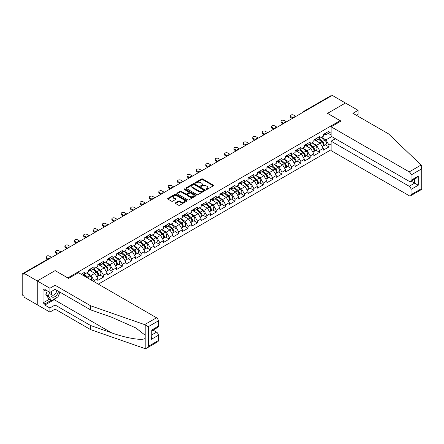 <?xml version="1.0" encoding="UTF-8"?>
<svg xmlns="http://www.w3.org/2000/svg" width="444" height="444" viewBox="0 0 444 444"><rect width="100%" height="100%" fill="white"/><g stroke="black" fill="none" stroke-linecap="round" stroke-linejoin="round"><path stroke-width="0.67" d="M206.21 189.433A0.583 0.339 0 0 0 207.037 189.433L213.32 185.808A0.838 0.483 0 0 0 213.564 185.464A0.838 0.483 0 0 0 213.32 185.126L202.68 178.982A0.838 0.483 0 0 0 201.498 178.982L195.216 182.606A0.583 0.339 0 0 0 196.048 183.083L196.859 182.617A2.675 1.543 0 0 1 200.644 182.617L201.526 183.128A2.675 1.543 0 0 1 202.309 184.221A2.675 1.543 0 0 1 201.526 185.315L200.716 185.781A0.583 0.339 0 0 0 201.543 186.258L202.353 185.792A2.675 1.543 0 0 1 206.138 185.792L207.026 186.302A2.675 1.543 0 0 1 207.809 187.396A2.675 1.543 0 0 1 207.026 188.484L206.21 188.955A0.583 0.339 0 0 0 206.21 189.433L206.21 188.955M175.552 202.803A0.838 0.483 0 0 0 175.302 203.141A0.838 0.483 0 0 0 175.552 203.485L178.532 205.206A0.838 0.483 0 0 0 179.715 205.206L186.691 201.182A0.838 0.483 0 0 0 186.935 200.838A0.838 0.483 0 0 0 186.691 200.499L176.052 194.355A0.838 0.483 0 0 0 174.869 194.355L167.893 198.385A0.838 0.483 0 0 0 167.649 198.723A0.838 0.483 0 0 0 167.893 199.062L171.501 201.149A0.838 0.483 0 0 0 172.683 201.149L175.669 199.423A0.838 0.483 0 0 0 175.913 199.084A0.838 0.483 0 0 0 175.669 198.74L173.882 197.708A2.237 1.293 0 0 1 173.227 196.797A2.237 1.293 0 0 1 174.603 195.604A2.237 1.293 0 0 1 177.045 195.882L184.049 199.928A2.237 1.293 0 0 1 184.704 200.838A2.237 1.293 0 0 1 183.322 202.031A2.237 1.293 0 0 1 180.886 201.754L179.715 201.077A0.838 0.483 0 0 0 178.532 201.077L175.552 202.803L175.552 203.485M55.2 270.585L37.257 280.947L24.065 273.332L332.262 95.399L345.449 103.014L327.506 113.37L340.148 120.674L67.843 277.883L55.2 270.657M196.92 194.594A0.838 0.483 0 0 0 198.102 194.594L205.073 190.565A0.838 0.483 0 0 0 205.317 190.226A0.838 0.483 0 0 0 205.073 189.882L194.433 183.744A0.838 0.483 0 0 0 193.251 183.744L186.28 187.768A0.838 0.483 0 0 0 186.03 188.112A0.838 0.483 0 0 0 186.28 188.45L196.92 194.594M184.471 189.56A0.583 0.339 0 0 1 185.065 189.644L185.065 188.944L195.882 195.194A0.838 0.483 0 0 1 196.126 195.532A0.838 0.483 0 0 1 195.882 195.876L188.911 199.9A0.838 0.483 0 0 1 187.729 199.9L177.089 193.756L177.089 193.073A0.838 0.483 0 0 0 176.84 193.418A0.838 0.483 0 0 0 177.089 193.756M177.089 193.073L180.07 191.353A0.838 0.483 0 0 1 181.252 191.353L185.57 193.845A0.838 0.483 0 0 0 186.752 193.845L188.733 192.702A0.838 0.483 0 0 0 188.978 192.357A0.838 0.483 0 0 0 188.733 192.019L184.238 189.422A0.583 0.339 0 0 1 185.065 188.944M98.313 284.143L331.119 149.739M340.148 120.674L340.148 121.578M82.751 275.158L84.737 274.009L84.737 272.2L81.185 274.253M84.737 274.009L88.412 271.889L88.412 270.08L94.128 266.777L94.128 268.587L97.802 266.467L97.802 264.657L103.524 261.355L103.524 263.164L107.198 261.039L107.198 259.235L112.92 255.933L112.92 257.736L116.589 255.616L116.589 253.813L122.311 250.505L122.311 252.314L125.985 250.194L125.985 248.385L131.707 245.082L131.707 246.892L135.381 244.772L135.381 242.962L141.098 239.66L141.098 241.469L144.772 239.349L144.772 237.54L150.494 234.238L150.494 236.047L154.168 233.921L154.168 232.118L159.89 228.815L159.89 230.619L163.559 228.499L163.559 226.69L169.281 223.388L169.281 225.197L172.955 223.077L172.955 221.267L178.677 217.965L178.677 219.774L182.351 217.654L182.351 215.845L188.067 212.543L188.067 214.352L191.741 212.232L191.741 210.423L197.463 207.12L197.463 208.924L201.138 206.804L201.138 205L206.86 201.693L206.86 203.502L210.528 201.382L210.528 199.572L216.25 196.27L216.25 198.079L219.924 195.959L219.924 194.15L225.646 190.848L225.646 192.657L229.32 190.537L229.32 188.728L235.037 185.426L235.037 187.235L238.711 185.109L238.711 183.305L244.433 180.003L244.433 181.807L248.107 179.687L248.107 177.878L253.829 174.575L253.829 176.385L257.498 174.264L257.498 172.455L263.22 169.153L263.22 170.962L266.894 168.842L266.894 167.033L272.616 163.731L272.616 165.54L276.29 163.42L276.29 161.61L282.007 158.308L282.007 160.112L285.681 157.992L285.681 156.188L291.403 152.886L291.403 154.69L295.077 152.57L295.077 150.76L300.799 147.458L300.799 149.267L304.473 147.147L304.473 145.338L310.19 142.036L310.19 143.845L313.864 141.725L313.864 139.916L319.586 136.613L319.586 138.423L323.26 136.302L323.26 134.493L328.976 131.191L328.976 132.995L331.119 131.763M331.119 143.862L328.976 145.094L325.968 139.882L321.512 137.307M325.408 144.838L328.976 146.903L328.976 145.094M328.976 146.903L323.26 150.205L323.26 148.396L319.586 150.522L316.572 145.305L312.115 142.729M316.011 150.266L319.586 152.325L319.586 150.522M319.586 152.325L313.864 155.628L313.864 153.824L310.19 155.944L307.181 150.727L302.725 148.157M306.621 155.689L310.19 157.753L310.19 155.944M310.19 157.753L304.473 161.055L304.473 159.246L300.799 161.366L297.785 156.149L293.329 153.58M297.225 161.111L300.799 163.176L300.799 161.366M300.799 163.176L295.077 166.478L295.077 164.668L291.403 166.789L288.395 161.577L283.938 159.002M287.829 166.533L291.403 168.598L291.403 166.789M291.403 168.598L285.681 171.9L285.681 170.091L282.007 172.211L278.999 167L274.542 164.424M278.438 171.961L282.007 174.02L282.007 172.211M282.007 174.02L276.29 177.323L276.29 175.519L272.616 177.639L269.602 172.422L265.146 169.847M269.042 177.384L272.616 179.443L272.616 177.639M272.616 179.443L266.894 182.75L266.894 180.941L263.22 183.061L260.212 177.844L255.755 175.275M259.646 182.806L263.22 184.871L263.22 183.061M263.22 184.871L257.498 188.173L257.498 186.363L253.829 188.484L250.816 183.267L246.359 180.697M250.255 188.228L253.829 190.293L253.829 188.484M253.829 190.293L248.107 193.595L248.107 191.786L244.433 193.906L241.425 188.694L236.968 186.119M240.859 193.651L244.433 195.715L244.433 193.906M244.433 195.715L238.711 199.017L238.711 197.208L235.037 199.334L232.029 194.117L227.572 191.542M231.468 199.079L235.037 201.138L235.037 199.334M235.037 201.138L229.32 204.44L229.32 202.636L225.646 204.756L222.633 199.539L218.176 196.97M222.072 204.501L225.646 206.565L225.646 204.756M225.646 206.565L219.924 209.868L219.924 208.058L216.25 210.179L213.242 204.962L208.785 202.392M212.676 209.923L216.25 211.988L216.25 210.179M216.25 211.988L210.528 215.29L210.528 213.481L206.86 215.601L203.846 210.389L199.389 207.814M203.285 215.346L206.86 217.41L206.86 215.601M206.86 217.41L201.138 220.712L201.138 218.903L197.463 221.023L194.455 215.812L189.999 213.237M193.889 220.768L197.463 222.833L197.463 221.023M197.463 222.833L191.741 226.135L191.741 224.331L188.067 226.451L185.059 221.234L180.603 218.659M184.499 226.196L188.067 228.255L188.067 226.451M188.067 228.255L182.351 231.557L182.351 229.753L178.677 231.873L175.663 226.656L171.206 224.087M175.103 231.618L178.677 233.683L178.677 231.873M178.677 233.683L172.955 236.985L172.955 235.176L169.281 237.296L166.272 232.079L161.816 229.509M165.706 237.041L169.281 239.105L169.281 237.296M169.281 239.105L163.559 242.407L163.559 240.598L159.89 242.718L156.876 237.507L152.42 234.932M156.316 242.463L159.89 244.527L159.89 242.718M159.89 244.527L154.168 247.83L154.168 246.02L150.494 248.141L147.48 242.929L143.029 240.354M146.92 247.891L150.494 249.95L150.494 248.141M150.494 249.95L144.772 253.252L144.772 251.448L141.098 253.568L138.09 248.351L133.633 245.782M137.529 253.313L141.098 255.372L141.098 253.568M141.098 255.372L135.381 258.68L135.381 256.871L131.707 258.991L128.693 253.774L124.237 251.204M128.133 258.735L131.707 260.8L131.707 258.991M131.707 260.8L125.985 264.102L125.985 262.293L122.311 264.413L119.303 259.196L114.846 256.626M118.737 264.158L122.311 266.222L122.311 264.413M122.311 266.222L116.589 269.525L116.589 267.715L112.92 269.835L109.907 264.624L105.45 262.049M109.346 269.58L112.92 271.645L112.92 269.835M112.92 271.645L107.198 274.947L107.198 273.138L103.524 275.263L100.511 270.046L96.059 267.471M99.95 275.008L103.524 277.067L103.524 275.263M103.524 277.067L97.802 280.369L97.802 278.566L94.128 280.686L91.12 275.469L86.663 272.899M94.128 281.729L94.128 280.686M89.954 269.652L91.12 270.324L94.128 268.587M91.12 275.469L94.794 273.349L89.172 270.102M97.802 278.566L94.794 273.349M99.351 264.23L100.511 264.902L103.524 263.164M100.511 270.046L104.185 267.926L98.568 264.68M107.198 273.138L104.185 267.926M108.741 258.808L109.907 259.479L112.92 257.736M109.907 264.624L113.581 262.504L107.959 259.257M116.589 267.715L113.581 262.504M118.137 253.38L119.303 254.051L122.311 252.314M119.303 259.196L122.977 257.076L117.355 253.835M125.985 262.293L122.977 257.076M127.533 247.957L128.693 248.629L131.707 246.892M128.693 253.774L132.368 251.654L126.745 248.412M135.381 256.871L132.368 251.654M136.924 242.535L138.09 243.207L141.098 241.469M138.09 248.351L141.764 246.231L136.142 242.985M144.772 251.448L141.764 246.231M146.32 237.113L147.48 237.784L150.494 236.047M147.48 242.929L151.154 240.809L145.538 237.562M154.168 246.02L151.154 240.809M155.711 231.685L156.876 232.362L159.89 230.619M156.876 237.507L160.55 235.387L154.928 232.14M163.559 240.598L160.55 235.387M165.107 226.262L166.272 226.934L169.281 225.197M166.272 232.079L169.947 229.959L164.324 226.718M172.955 235.176L169.947 229.959M174.503 220.84L175.663 221.512L178.677 219.774M175.663 226.656L179.337 224.536L173.715 221.29M182.351 229.753L179.337 224.536M183.894 215.418L185.059 216.089L188.067 214.352M185.059 221.234L188.733 219.114L183.111 215.867M191.741 224.331L188.733 219.114M193.29 209.995L194.455 210.667L197.463 208.924M194.455 215.812L198.124 213.692L192.507 210.445M201.138 218.903L198.124 213.692M202.68 204.567L203.846 205.239L206.86 203.502M203.846 210.389L207.52 208.264L201.898 205.023M210.528 213.481L207.52 208.264M212.077 199.145L213.242 199.817L216.25 198.079M213.242 204.962L216.916 202.841L211.294 199.6M219.924 208.058L216.916 202.841M221.473 193.723L222.633 194.394L225.646 192.657M222.633 199.539L226.307 197.419L220.69 194.172M229.32 202.636L226.307 197.419M230.863 188.3L232.029 188.972L235.037 187.235M232.029 194.117L235.703 191.997L230.081 188.75M238.711 197.208L235.703 191.997M240.26 182.873L241.425 183.55L244.433 181.807M241.425 188.694L245.094 186.574L239.477 183.328M248.107 191.786L245.094 186.574M249.65 177.45L250.816 178.122L253.829 176.385M250.816 183.267L254.49 181.146L248.868 177.905M257.498 186.363L254.49 181.146M259.046 172.028L260.212 172.699L263.22 170.962M260.212 177.844L263.886 175.724L258.264 172.477M266.894 180.941L263.886 175.724M268.442 166.605L269.602 167.277L272.616 165.54M269.602 172.422L273.276 170.302L267.66 167.055M276.29 175.519L273.276 170.302M277.833 161.183L278.999 161.855L282.007 160.112M278.999 167L282.673 164.879L277.05 161.633M285.681 170.091L282.673 164.879M287.229 155.755L288.395 156.427L291.403 154.69M288.395 161.577L292.063 159.452L286.447 156.21M295.077 164.668L292.063 159.452M296.62 150.333L297.785 151.004L300.799 149.267M297.785 156.149L301.459 154.029L295.837 150.788M304.473 159.246L301.459 154.029M306.016 144.911L307.181 145.582L310.19 143.845M307.181 150.727L310.856 148.607L305.233 145.36M313.864 153.824L310.856 148.607M315.412 139.488L316.572 140.16L319.586 138.423M316.572 145.305L320.246 143.184L314.63 139.938M323.26 148.396L320.246 143.184M331.357 95.921L304.079 111.666M303.696 111.888A1.276 0.738 120 0 1 304.018 111.633A1.276 0.738 60 0 0 303.38 111.572L330.658 95.821A1.276 0.738 60 0 1 331.296 95.882M324.803 134.066L325.968 134.737L328.976 132.995M325.968 139.882L331.69 136.58M328.288 133.394L331.119 135.032M56.832 297.524A9.579 5.533 -60 0 1 54.174 299.683L44.844 305.072L49.9 307.992L49.9 312.099L37.257 304.795L37.257 280.947L55.139 270.618L68.57 278.371L78.444 272.672L156.543 317.765A2.553 1.476 60 0 1 158.353 320.89L148.324 326.679L144.661 324.625L90.609 305.766L55.078 285.253L49.9 288.245L37.257 280.947L37.257 304.795L24.065 297.18L24.065 296.137L23.105 295.582A1.276 0.738 -120 0 1 22.2 294.017L22.2 274.342A1.276 0.738 -120 0 1 22.466 273.754A1.276 0.738 -120 0 1 23.105 273.82L24.065 274.375L24.065 273.332M206.443 189.516L207.026 189.183A2.675 1.543 0 0 0 207.809 188.09L207.809 187.396M202.309 184.221L202.309 184.915A2.675 1.543 0 0 1 201.526 186.008L200.949 186.341M213.32 185.126L213.32 185.808L202.68 179.676A0.838 0.483 0 0 0 201.498 179.676L195.454 183.167M205.061 190.576L194.433 184.438A0.838 0.483 0 0 0 193.251 184.438L186.291 188.456L186.28 187.768M203.596 190.465A0.583 0.339 0 0 0 203.596 189.988L194.256 184.593A0.583 0.339 0 0 0 193.429 184.593L192.574 185.093A2.675 1.543 0 0 0 191.791 186.18A2.675 1.543 0 0 0 192.574 187.274L198.956 190.959A2.675 1.543 0 0 0 202.742 190.959L203.596 190.465L203.596 191.159A0.583 0.339 0 0 0 203.768 190.92L203.768 190.226M191.791 186.18L191.791 186.88A2.675 1.543 0 0 0 192.574 187.967L192.574 187.274M203.596 191.159L202.742 191.653A2.675 1.543 0 0 1 198.956 191.653L192.574 187.967M177.101 193.767L180.07 192.047L180.07 191.353M188.978 192.357L188.978 193.057A0.838 0.483 0 0 1 188.733 193.395L186.752 194.539A0.838 0.483 0 0 1 185.57 194.539L181.252 192.047A0.838 0.483 0 0 0 180.07 192.047M185.065 189.644L195.871 195.882M190.049 196.431A2.237 1.293 0 0 0 192.485 196.709A2.237 1.293 0 0 0 193.862 195.515A2.237 1.293 0 0 0 193.207 194.605L190.742 193.179A0.838 0.483 0 0 0 189.56 193.179L187.579 194.322A0.838 0.483 0 0 0 187.335 194.661A0.838 0.483 0 0 0 187.579 195.005L190.049 196.431L190.049 197.125A2.237 1.293 0 0 0 192.485 197.402A2.237 1.293 0 0 0 193.862 196.209L193.862 195.515M187.335 194.661L187.335 195.36A0.838 0.483 0 0 0 187.579 195.699L187.579 195.005M190.049 197.125L187.579 195.699M184.704 200.838L184.704 201.537A2.237 1.293 0 0 1 183.322 202.725A2.237 1.293 0 0 1 180.886 202.447L179.715 201.776A0.838 0.483 0 0 0 178.532 201.776L175.563 203.491M173.227 196.797L173.227 197.491A2.237 1.293 0 0 0 173.882 198.401L173.882 197.708M175.658 199.428L173.882 198.401M186.68 201.188L176.052 195.049A0.838 0.483 0 0 0 174.869 195.049L167.904 199.073M322.544 142.491L322.122 142.247M323.082 146.076A2.808 1.621 -120 0 0 323.487 145.948A2.808 1.621 -120 0 0 323.992 143.984A2.808 1.621 -120 0 0 322.533 141.536L319.142 138.678M323.487 145.948L325.807 144.611A2.808 1.621 -120 0 0 326.312 142.646A2.808 1.621 -120 0 0 324.847 140.199L321.462 137.34M318.487 139.055L322.355 142.313A1.704 0.982 60 0 1 323.276 144.411M322.255 146.659L322.766 146.365A2.808 1.621 -120 0 0 323.271 144.4A2.808 1.621 -120 0 0 321.806 141.952L318.42 139.094M317.443 141.564L315.157 139.632M295.887 116.395L293.601 115.074A1.915 1.104 0 0 0 291.514 114.835A1.915 1.104 0 0 0 290.332 115.856A1.915 1.104 0 0 0 290.892 116.639L290.892 117.543A1.915 1.104 180 0 1 290.332 116.761L290.332 115.856M292.396 118.415L290.892 117.543M324.015 134.055A2.808 1.621 60 0 1 323.487 134.821A2.808 1.621 60 0 1 323.26 134.915M326.329 132.717A2.808 1.621 60 0 1 325.807 133.483L323.487 134.821M293.179 117.96L290.892 116.639M51.626 291.353A5.533 3.197 120 0 0 52.819 297.252A5.533 3.197 120 0 0 58.525 291.347M51.92 291.181A3.791 2.187 120 0 0 52.17 295.082A3.791 2.187 120 0 0 52.725 295.249A3.791 2.187 120 0 0 56.743 290.321M59.857 292.119L58.031 296.836L51.526 300.588L49.118 299.195L45.865 294.572L47.308 290.853M51.526 300.588L48.274 295.965L49.717 292.246M45.865 294.572L48.274 295.965M421.106 165.018L421.8 166.705L421.051 169.225L411.027 175.014A2.553 1.476 -120 0 0 409.218 171.883L421.106 165.018L388.445 133.816L352.913 113.303L358.092 110.312L345.449 103.014L327.561 113.337L340.992 121.09L331.119 126.79L409.218 171.883M358.092 110.312L358.092 114.413L356.471 115.351M335.392 138.717L331.119 141.186L331.119 150.644L409.218 195.732A2.553 1.476 -120 0 0 410.495 195.859A2.553 1.476 -120 0 0 411.027 194.688L411.027 189.405A2.553 1.476 -120 0 0 409.218 186.275L414.641 183.15L418.254 185.231L411.027 189.405M331.119 141.186L409.218 186.275M331.119 126.79L331.119 136.247L409.218 181.341A2.553 1.476 -120 0 0 410.495 181.468A2.553 1.476 -120 0 0 411.027 180.297L411.027 175.014M411.111 181.113L414.641 183.15L414.641 179.076M411.027 180.297L418.254 176.124L416.444 178.033L410.495 181.468M411.027 194.688L421.051 188.9L421.434 189.122M49.9 307.992L55.078 305.006L90.609 325.513L90.609 329.62L144.661 348.473L146.52 348.268L148.324 346.359L158.353 340.57A2.553 1.476 60 0 1 157.825 341.741L146.52 348.268M90.609 325.513L111.605 332.845C126.523 338.261 143.234 340.953 145.199 338.25L145.199 335.226L135.82 327.933L111.605 317.199L90.609 309.873L55.078 289.36L49.9 292.346L44.844 289.427L44.844 290.543L43.035 289.499L43.035 302.919L44.844 303.962L51.104 300.344M55.078 305.006L55.078 309.107L49.9 312.099M90.609 329.62L55.078 309.107M158.353 320.89L158.353 326.174A2.553 1.476 60 0 1 157.825 327.345L151.876 330.78L151.876 336.941L151.127 339.455L151.127 330.347C152.103 330.913 152.103 330.913 151.127 330.347L158.353 326.174M49.9 288.245L49.9 292.346M44.844 305.072L44.844 303.962M55.078 285.253L55.078 289.36M90.609 305.766L90.609 309.873M151.876 334.854L156.543 332.156A2.553 1.476 60 0 1 158.353 335.287L158.353 340.57M156.543 332.156L153.019 330.12M60.095 292.252A9.579 5.533 -60 0 1 58.73 295.021M45.804 289.982L44.844 290.543M43.035 302.919L49.301 299.3M313.148 147.913L312.726 147.674M313.686 151.498A2.808 1.621 -120 0 0 314.097 151.371A2.808 1.621 -120 0 0 314.602 149.406A2.808 1.621 -120 0 0 313.137 146.958L309.746 144.1M314.097 151.371L316.411 150.033A2.808 1.621 -120 0 0 316.916 148.068A2.808 1.621 -120 0 0 315.456 145.621L312.065 142.763M309.096 144.478L312.959 147.741A1.704 0.982 60 0 1 313.88 149.839M312.859 152.087L313.375 151.787A2.808 1.621 -120 0 0 313.88 149.822A2.808 1.621 -120 0 0 312.415 147.375L309.024 144.516M308.047 146.986L305.761 145.06M303.752 153.341L303.33 153.097M304.29 156.921A2.808 1.621 -120 0 0 304.701 156.793A2.808 1.621 -120 0 0 305.206 154.828A2.808 1.621 -120 0 0 303.74 152.381L300.355 149.523M304.701 156.793L307.02 155.456A2.808 1.621 -120 0 0 307.526 153.491A2.808 1.621 -120 0 0 306.06 151.043L302.669 148.185M299.7 149.9L303.568 153.163A1.704 0.982 60 0 1 304.484 155.261M303.468 157.509L303.979 157.209A2.808 1.621 -120 0 0 304.484 155.25A2.808 1.621 -120 0 0 303.019 152.803L299.633 149.939M298.651 152.409L296.364 150.483M294.361 158.763L293.939 158.519M294.899 162.343A2.808 1.621 -120 0 0 295.31 162.221A2.808 1.621 -120 0 0 295.809 160.256A2.808 1.621 -120 0 0 294.35 157.809L290.959 154.945M295.31 162.221L297.624 160.878A2.808 1.621 -120 0 0 298.129 158.919A2.808 1.621 -120 0 0 296.67 156.466L293.279 153.607M290.309 155.322L294.172 158.586A1.704 0.982 60 0 1 295.094 160.684M294.072 162.931L294.583 162.637A2.808 1.621 -120 0 0 295.088 160.673A2.808 1.621 -120 0 0 293.628 158.225L290.237 155.367M289.26 157.836L286.974 155.905M284.965 164.186L284.543 163.941M285.503 167.771A2.808 1.621 -120 0 0 285.914 167.643A2.808 1.621 -120 0 0 286.419 165.679A2.808 1.621 -120 0 0 284.954 163.231L281.568 160.373M285.914 167.643L288.234 166.306A2.808 1.621 -120 0 0 288.739 164.341A2.808 1.621 -120 0 0 287.274 161.894L283.883 159.03M280.913 160.75L284.776 164.008A1.704 0.982 60 0 1 285.697 166.106M284.676 168.354L285.192 168.06A2.808 1.621 -120 0 0 285.697 166.095A2.808 1.621 -120 0 0 284.232 163.647L280.841 160.789M279.864 163.259L277.578 161.327M275.574 169.608L275.152 169.364M276.113 173.193A2.808 1.621 -120 0 0 276.518 173.066A2.808 1.621 -120 0 0 277.023 171.101A2.808 1.621 -120 0 0 275.563 168.653L272.172 165.795M276.518 173.066L278.838 171.728A2.808 1.621 -120 0 0 279.343 169.763A2.808 1.621 -120 0 0 277.877 167.316L274.492 164.458M271.517 166.173L275.385 169.43A1.704 0.982 60 0 1 276.307 171.534M275.286 173.776L275.796 173.482A2.808 1.621 -120 0 0 276.301 171.517A2.808 1.621 -120 0 0 274.836 169.07L271.451 166.211M270.474 168.681L268.187 166.75M286.497 121.817L284.204 120.496A1.915 1.104 0 0 0 282.118 120.257A1.915 1.104 0 0 0 280.935 121.279A1.915 1.104 0 0 0 281.496 122.061L281.496 122.966A1.915 1.104 180 0 1 280.935 122.183L280.935 121.279M283 123.837L281.496 122.966M314.618 139.483A2.808 1.621 60 0 1 314.097 140.249A2.808 1.621 60 0 1 313.864 140.343M316.938 138.14A2.808 1.621 60 0 1 316.411 138.905L314.097 140.249M283.788 123.382L281.496 122.061M277.1 127.245L274.814 125.924A1.915 1.104 0 0 0 272.727 125.68A1.915 1.104 0 0 0 271.539 126.707A1.915 1.104 0 0 0 272.105 127.489L272.105 128.388A1.915 1.104 180 0 1 271.539 127.606L271.539 126.707M273.609 129.26L272.105 128.388M305.222 144.905A2.808 1.621 60 0 1 304.701 145.671A2.808 1.621 60 0 1 304.473 145.765M307.542 143.567A2.808 1.621 60 0 1 307.02 144.333L304.701 145.671M274.392 128.81L272.105 127.489M267.71 132.667L265.418 131.346A1.915 1.104 0 0 0 263.331 131.108A1.915 1.104 0 0 0 262.149 132.129A1.915 1.104 0 0 0 262.709 132.911L262.709 133.816A1.915 1.104 180 0 1 262.149 133.034L262.149 132.129M264.213 134.682L262.709 133.816M295.832 150.327A2.808 1.621 60 0 1 295.31 151.093A2.808 1.621 60 0 1 295.077 151.188M298.146 148.99A2.808 1.621 60 0 1 297.624 149.756L295.31 151.093M264.996 134.232L262.709 132.911M258.314 138.09L256.027 136.769A1.915 1.104 0 0 0 253.935 136.53A1.915 1.104 0 0 0 252.753 137.551A1.915 1.104 0 0 0 253.313 138.334L253.313 139.238A1.915 1.104 180 0 1 252.753 138.456L252.753 137.551M254.823 140.104L253.313 139.238M286.436 155.75A2.808 1.621 60 0 1 285.914 156.516A2.808 1.621 60 0 1 285.681 156.61M288.755 154.412A2.808 1.621 60 0 1 288.234 155.178L285.914 156.516M255.605 139.655L253.313 138.334M248.918 143.512L246.631 142.191A1.915 1.104 0 0 0 244.544 141.952A1.915 1.104 0 0 0 243.362 142.974A1.915 1.104 0 0 0 243.923 143.756L243.923 144.661A1.915 1.104 180 0 1 243.362 143.878L243.362 142.974M245.427 145.532L243.923 144.661M277.045 161.172A2.808 1.621 60 0 1 276.518 161.938A2.808 1.621 60 0 1 276.29 162.038M279.359 159.834A2.808 1.621 60 0 1 278.838 160.6L276.518 161.938M246.209 145.077L243.923 143.756M266.178 175.03L265.756 174.792M266.716 178.616A2.808 1.621 -120 0 0 267.127 178.488A2.808 1.621 -120 0 0 267.632 176.523A2.808 1.621 -120 0 0 266.167 174.076L262.776 171.218M267.127 178.488L269.441 177.15A2.808 1.621 -120 0 0 269.946 175.186A2.808 1.621 -120 0 0 268.487 172.738L265.096 169.88M262.127 171.595L265.989 174.858A1.704 0.982 60 0 1 266.911 176.956M265.889 179.204L266.4 178.904A2.808 1.621 -120 0 0 266.905 176.945A2.808 1.621 -120 0 0 265.445 174.492L262.054 171.634M261.078 174.103L258.791 172.178M239.527 148.94L237.235 147.619A1.915 1.104 0 0 0 235.148 147.375A1.915 1.104 0 0 0 233.966 148.396A1.915 1.104 0 0 0 234.526 149.178L234.526 150.083A1.915 1.104 180 0 1 233.966 149.301L233.966 148.396M236.03 150.954L234.526 150.083M267.649 166.6A2.808 1.621 60 0 1 267.127 167.366A2.808 1.621 60 0 1 266.894 167.46M269.969 165.257A2.808 1.621 60 0 1 269.441 166.023L267.127 167.366M236.813 150.499L234.526 149.178M256.782 180.458L256.36 180.214M257.32 184.038A2.808 1.621 -120 0 0 257.731 183.91A2.808 1.621 -120 0 0 258.236 181.951A2.808 1.621 -120 0 0 256.771 179.498L253.385 176.64M257.731 183.91L260.051 182.573A2.808 1.621 -120 0 0 260.556 180.608A2.808 1.621 -120 0 0 259.091 178.161L255.7 175.302M252.73 177.017L256.599 180.281A1.704 0.982 60 0 1 257.514 182.379M256.499 184.626L257.009 184.332A2.808 1.621 -120 0 0 257.514 182.367A2.808 1.621 -120 0 0 256.049 179.92L252.664 177.056M251.681 179.526L249.395 177.6M230.131 154.362L227.844 153.041A1.915 1.104 0 0 0 225.757 152.803A1.915 1.104 0 0 0 224.57 153.824A1.915 1.104 0 0 0 225.136 154.606L225.136 155.505A1.915 1.104 180 0 1 224.57 154.728L224.57 153.824M226.64 156.377L225.136 155.505M258.253 172.022A2.808 1.621 60 0 1 257.731 172.788A2.808 1.621 60 0 1 257.498 172.883M260.573 170.685A2.808 1.621 60 0 1 260.051 171.451L257.731 172.788M227.422 155.927L225.136 154.606M247.391 185.881L246.969 185.636M247.93 189.46A2.808 1.621 -120 0 0 248.335 189.338A2.808 1.621 -120 0 0 248.84 187.374A2.808 1.621 -120 0 0 247.38 184.926L243.989 182.062M248.335 189.338L250.655 187.995A2.808 1.621 -120 0 0 251.16 186.036A2.808 1.621 -120 0 0 249.7 183.588L246.309 180.725M243.34 182.44L247.203 185.703A1.704 0.982 60 0 1 248.124 187.801M247.103 190.049L247.613 189.755A2.808 1.621 -120 0 0 248.118 187.79A2.808 1.621 -120 0 0 246.659 185.342L243.268 182.484M242.291 184.954L240.004 183.022M220.74 159.785L218.448 158.464A1.915 1.104 0 0 0 216.361 158.225A1.915 1.104 0 0 0 215.179 159.246A1.915 1.104 0 0 0 215.74 160.029L215.74 160.933A1.915 1.104 180 0 1 215.179 160.151L215.179 159.246M217.244 161.799L215.74 160.933M248.862 177.445A2.808 1.621 60 0 1 248.335 178.211A2.808 1.621 60 0 1 248.107 178.305M251.176 176.107A2.808 1.621 60 0 1 250.655 176.873L248.335 178.211M218.026 161.35L215.74 160.029M237.995 191.303L237.573 191.059M238.533 194.888A2.808 1.621 -120 0 0 238.944 194.761A2.808 1.621 -120 0 0 239.449 192.796A2.808 1.621 -120 0 0 237.984 190.348L234.599 187.49M238.944 194.761L241.264 193.423A2.808 1.621 -120 0 0 241.769 191.458A2.808 1.621 -120 0 0 240.304 189.011L236.913 186.153M233.944 187.868L237.806 191.125A1.704 0.982 60 0 1 238.728 193.223M237.707 195.471L238.223 195.177A2.808 1.621 -120 0 0 238.728 193.212A2.808 1.621 -120 0 0 237.263 190.765L233.871 187.906M232.895 190.376L230.608 188.445M211.344 165.207L209.057 163.886A1.915 1.104 0 0 0 206.965 163.647A1.915 1.104 0 0 0 205.783 164.668A1.915 1.104 0 0 0 206.343 165.451L206.343 166.356A1.915 1.104 180 0 1 205.783 165.573L205.783 164.668M207.853 167.227L206.343 166.356M239.466 182.867A2.808 1.621 60 0 1 238.944 183.633A2.808 1.621 60 0 1 238.711 183.727M241.786 181.529A2.808 1.621 60 0 1 241.264 182.295L238.944 183.633M208.636 166.772L206.343 165.451M228.605 196.725L228.183 196.487M229.143 200.311A2.808 1.621 -120 0 0 229.548 200.183A2.808 1.621 -120 0 0 230.053 198.218A2.808 1.621 -120 0 0 228.593 195.771L225.202 192.912M229.548 200.183L231.868 198.845A2.808 1.621 -120 0 0 232.373 196.881A2.808 1.621 -120 0 0 230.908 194.433L227.522 191.575M224.547 193.29L228.416 196.553A1.704 0.982 60 0 1 229.337 198.651M228.316 200.893L228.827 200.599A2.808 1.621 -120 0 0 229.332 198.635A2.808 1.621 -120 0 0 227.866 196.187L224.481 193.329M223.504 195.798L221.217 193.867M201.948 170.629L199.661 169.308A1.915 1.104 0 0 0 197.574 169.07A1.915 1.104 0 0 0 196.392 170.091A1.915 1.104 0 0 0 196.953 170.873L196.953 171.778A1.915 1.104 180 0 1 196.392 170.996L196.392 170.091M198.457 172.649L196.953 171.778M230.075 188.289A2.808 1.621 60 0 1 229.548 189.055A2.808 1.621 60 0 1 229.32 189.155M232.39 186.952A2.808 1.621 60 0 1 231.868 187.718L229.548 189.055M199.239 172.194L196.953 170.873M219.208 202.153L218.787 201.909M219.747 205.733A2.808 1.621 -120 0 0 220.157 205.605A2.808 1.621 -120 0 0 220.662 203.641A2.808 1.621 -120 0 0 219.197 201.193L215.806 198.335M220.157 205.605L222.472 204.268A2.808 1.621 -120 0 0 222.977 202.303A2.808 1.621 -120 0 0 221.517 199.856L218.126 196.997M215.157 198.712L219.02 201.976A1.704 0.982 60 0 1 219.941 204.074M218.92 206.321L219.43 206.022A2.808 1.621 -120 0 0 219.935 204.062A2.808 1.621 -120 0 0 218.476 201.615L215.085 198.751M214.108 201.221L211.821 199.295M192.557 176.057L190.265 174.736A1.915 1.104 0 0 0 188.178 174.492A1.915 1.104 0 0 0 186.996 175.519A1.915 1.104 0 0 0 187.557 176.296L187.557 177.2A1.915 1.104 180 0 1 186.996 176.418L186.996 175.519M189.061 178.072L187.557 177.2M220.679 193.717A2.808 1.621 60 0 1 220.157 194.483A2.808 1.621 60 0 1 219.924 194.577M222.999 192.38A2.808 1.621 60 0 1 222.472 193.146L220.157 194.483M189.843 177.622L187.557 176.296M209.812 207.576L209.39 207.331M210.351 211.155A2.808 1.621 -120 0 0 210.761 211.028A2.808 1.621 -120 0 0 211.266 209.069A2.808 1.621 -120 0 0 209.801 206.621L206.416 203.757M210.761 211.028L213.081 209.69A2.808 1.621 -120 0 0 213.586 207.725A2.808 1.621 -120 0 0 212.121 205.278L208.73 202.42M205.761 204.135L209.629 207.398A1.704 0.982 60 0 1 210.545 209.496M209.529 211.744L210.04 211.449A2.808 1.621 -120 0 0 210.545 209.485A2.808 1.621 -120 0 0 209.08 207.037L205.694 204.179M204.712 206.649L202.425 204.717M183.161 181.479L180.875 180.159A1.915 1.104 0 0 0 178.788 179.92A1.915 1.104 0 0 0 177.6 180.941A1.915 1.104 0 0 0 178.166 181.724L178.166 182.628A1.915 1.104 180 0 1 177.6 181.846L177.6 180.941M179.67 183.494L178.166 182.628M211.283 199.14A2.808 1.621 60 0 1 210.761 199.905A2.808 1.621 60 0 1 210.528 200M213.603 197.802A2.808 1.621 60 0 1 213.081 198.568L210.761 199.905M180.453 183.045L178.166 181.724M200.422 212.998L200 212.754M200.96 216.583A2.808 1.621 -120 0 0 201.365 216.456A2.808 1.621 -120 0 0 201.87 214.491A2.808 1.621 -120 0 0 200.411 212.043L197.019 209.185M201.365 216.456L203.685 215.118A2.808 1.621 -120 0 0 204.19 213.153A2.808 1.621 -120 0 0 202.725 210.706L199.339 207.842M196.365 209.557L200.233 212.82A1.704 0.982 60 0 1 201.154 214.918M200.133 217.166L200.644 216.872A2.808 1.621 -120 0 0 201.149 214.907A2.808 1.621 -120 0 0 199.689 212.46L196.298 209.601M195.321 212.071L193.035 210.14M173.771 186.902L171.478 185.581A1.915 1.104 0 0 0 169.392 185.342A1.915 1.104 0 0 0 168.209 186.363A1.915 1.104 0 0 0 168.77 187.146L168.77 188.051A1.915 1.104 180 0 1 168.209 187.268L168.209 186.363M170.274 188.916L168.77 188.051M201.892 204.562A2.808 1.621 60 0 1 201.365 205.328A2.808 1.621 60 0 1 201.138 205.422M204.207 203.224A2.808 1.621 60 0 1 203.685 203.99L201.365 205.328M171.057 188.467L168.77 187.146M191.025 218.42L190.604 218.176M191.564 222.006A2.808 1.621 -120 0 0 191.975 221.878A2.808 1.621 -120 0 0 192.48 219.913A2.808 1.621 -120 0 0 191.014 217.466L187.623 214.607M191.975 221.878L194.294 220.54A2.808 1.621 -120 0 0 194.799 218.576A2.808 1.621 -120 0 0 193.334 216.128L189.943 213.27M186.974 214.985L190.837 218.243A1.704 0.982 60 0 1 191.758 220.341M190.737 222.588L191.253 222.294A2.808 1.621 -120 0 0 191.758 220.329A2.808 1.621 -120 0 0 190.293 217.882L186.902 215.024M185.925 217.493L183.638 215.562M164.374 192.324L162.088 191.003A1.915 1.104 0 0 0 159.995 190.765A1.915 1.104 0 0 0 158.813 191.786A1.915 1.104 0 0 0 159.374 192.568L159.374 193.473A1.915 1.104 180 0 1 158.813 192.69L158.813 191.786M160.883 194.344L159.374 193.473M192.496 209.984A2.808 1.621 60 0 1 191.975 210.75A2.808 1.621 60 0 1 191.741 210.85M194.816 208.647A2.808 1.621 60 0 1 194.294 209.413L191.975 210.75M161.666 193.889L159.374 192.568M181.635 223.843L181.213 223.604M182.173 227.428A2.808 1.621 -120 0 0 182.578 227.3A2.808 1.621 -120 0 0 183.083 225.336A2.808 1.621 -120 0 0 181.624 222.888L178.233 220.03M182.578 227.3L184.898 225.963A2.808 1.621 -120 0 0 185.403 223.998A2.808 1.621 -120 0 0 183.938 221.55L180.553 218.692M177.578 220.407L181.446 223.671A1.704 0.982 60 0 1 182.367 225.768M181.346 228.016L181.857 227.717A2.808 1.621 -120 0 0 182.362 225.752A2.808 1.621 -120 0 0 180.897 223.304L177.511 220.446M176.534 222.916L174.248 220.99M154.978 197.747L152.692 196.426A1.915 1.104 0 0 0 150.605 196.187A1.915 1.104 0 0 0 149.423 197.208A1.915 1.104 0 0 0 149.983 197.991L149.983 198.895A1.915 1.104 180 0 1 149.423 198.113L149.423 197.208M151.487 199.767L149.983 198.895M183.106 215.412A2.808 1.621 60 0 1 182.578 216.178A2.808 1.621 60 0 1 182.351 216.272M185.42 214.069A2.808 1.621 60 0 1 184.898 214.835L182.578 216.178M152.27 199.312L149.983 197.991M172.239 229.271L171.817 229.026M172.777 232.85A2.808 1.621 -120 0 0 173.188 232.723A2.808 1.621 -120 0 0 173.693 230.763A2.808 1.621 -120 0 0 172.228 228.31L168.837 225.452M173.188 232.723L175.502 231.385A2.808 1.621 -120 0 0 176.007 229.42A2.808 1.621 -120 0 0 174.548 226.973L171.156 224.115M168.187 225.829L172.05 229.093A1.704 0.982 60 0 1 172.971 231.191M171.95 233.439L172.461 233.144A2.808 1.621 -120 0 0 172.966 231.18A2.808 1.621 -120 0 0 171.506 228.732L168.115 225.868M167.138 228.338L164.852 226.412M145.588 203.174L143.295 201.854A1.915 1.104 0 0 0 141.209 201.609A1.915 1.104 0 0 0 140.027 202.636A1.915 1.104 0 0 0 140.587 203.419L140.587 204.318A1.915 1.104 180 0 1 140.027 203.535L140.027 202.636M142.091 205.189L140.587 204.318M173.709 220.835A2.808 1.621 60 0 1 173.188 221.6A2.808 1.621 60 0 1 172.955 221.695M176.029 219.497A2.808 1.621 60 0 1 175.502 220.263L173.188 221.6M142.874 204.739L140.587 203.419M162.843 234.693L162.421 234.449M163.381 238.273A2.808 1.621 -120 0 0 163.792 238.151A2.808 1.621 -120 0 0 164.297 236.186A2.808 1.621 -120 0 0 162.831 233.738L159.446 230.874M163.792 238.151L166.112 236.807A2.808 1.621 -120 0 0 166.617 234.848A2.808 1.621 -120 0 0 165.151 232.395L161.76 229.537M158.791 231.252L162.659 234.515A1.704 0.982 60 0 1 163.575 236.613M162.56 238.861L163.07 238.567A2.808 1.621 -120 0 0 163.575 236.602A2.808 1.621 -120 0 0 162.11 234.155L158.719 231.296M157.742 233.766L155.456 231.835M136.191 208.597L133.905 207.276A1.915 1.104 0 0 0 131.818 207.037A1.915 1.104 0 0 0 130.63 208.058A1.915 1.104 0 0 0 131.196 208.841L131.196 209.746A1.915 1.104 180 0 1 130.63 208.963L130.63 208.058M132.701 210.611L131.196 209.746M164.313 226.257A2.808 1.621 60 0 1 163.792 227.023A2.808 1.621 60 0 1 163.559 227.117M166.633 224.919A2.808 1.621 60 0 1 166.112 225.685L163.792 227.023M133.483 210.162L131.196 208.841M153.452 240.115L153.03 239.871M153.99 243.701A2.808 1.621 -120 0 0 154.395 243.573A2.808 1.621 -120 0 0 154.901 241.608A2.808 1.621 -120 0 0 153.441 239.161L150.05 236.302M154.395 243.573L156.715 242.235A2.808 1.621 -120 0 0 157.22 240.271A2.808 1.621 -120 0 0 155.755 237.823L152.37 234.959M149.395 236.68L153.263 239.938A1.704 0.982 60 0 1 154.185 242.036M153.163 244.283L153.674 243.989A2.808 1.621 -120 0 0 154.179 242.024A2.808 1.621 -120 0 0 152.719 239.577L149.328 236.719M148.352 239.188L146.065 237.257M126.795 214.019L124.509 212.698A1.915 1.104 0 0 0 122.422 212.46A1.915 1.104 0 0 0 121.24 213.481A1.915 1.104 0 0 0 121.8 214.263L121.8 215.168A1.915 1.104 180 0 1 121.24 214.385L121.24 213.481M123.304 216.034L121.8 215.168M154.923 231.679A2.808 1.621 60 0 1 154.395 232.445A2.808 1.621 60 0 1 154.168 232.539M157.237 230.342A2.808 1.621 60 0 1 156.715 231.108L154.395 232.445M124.087 215.584L121.8 214.263M144.056 245.538L143.634 245.293M144.594 249.123A2.808 1.621 -120 0 0 145.005 248.995A2.808 1.621 -120 0 0 145.51 247.031A2.808 1.621 -120 0 0 144.045 244.583L140.654 241.725M145.005 248.995L147.325 247.658A2.808 1.621 -120 0 0 147.83 245.693A2.808 1.621 -120 0 0 146.365 243.245L142.974 240.387M140.004 242.102L143.867 245.36A1.704 0.982 60 0 1 144.788 247.463M143.767 249.706L144.283 249.411A2.808 1.621 -120 0 0 144.788 247.447A2.808 1.621 -120 0 0 143.323 244.999L139.932 242.141M138.955 244.611L136.669 242.679M117.405 219.441L115.118 218.121A1.915 1.104 0 0 0 113.026 217.882A1.915 1.104 0 0 0 111.844 218.903A1.915 1.104 0 0 0 112.404 219.686L112.404 220.59A1.915 1.104 180 0 1 111.844 219.808L111.844 218.903M113.914 221.462L112.404 220.59M145.527 237.102A2.808 1.621 60 0 1 145.005 237.867A2.808 1.621 60 0 1 144.772 237.967M147.846 235.764A2.808 1.621 60 0 1 147.325 236.53L145.005 237.867M114.696 221.007L112.404 219.686M134.665 250.965L134.243 250.721M135.204 254.545A2.808 1.621 -120 0 0 135.609 254.418A2.808 1.621 -120 0 0 136.114 252.453A2.808 1.621 -120 0 0 134.654 250.005L131.263 247.147M135.609 254.418L137.929 253.08A2.808 1.621 -120 0 0 138.434 251.115A2.808 1.621 -120 0 0 136.968 248.668L133.583 245.81M130.608 247.524L134.477 250.788A1.704 0.982 60 0 1 135.398 252.886M134.377 255.134L134.887 254.834A2.808 1.621 -120 0 0 135.392 252.875A2.808 1.621 -120 0 0 133.927 250.422L130.542 247.563M129.565 250.033L127.278 248.107M108.009 224.869L105.722 223.548A1.915 1.104 0 0 0 103.635 223.304A1.915 1.104 0 0 0 102.453 224.325A1.915 1.104 0 0 0 103.014 225.108L103.014 226.013A1.915 1.104 180 0 1 102.453 225.23L102.453 224.325M104.518 226.884L103.014 226.013M136.13 242.529A2.808 1.621 60 0 1 135.609 243.295A2.808 1.621 60 0 1 135.381 243.39M138.45 241.186A2.808 1.621 60 0 1 137.929 241.952L135.609 243.295M105.3 226.429L103.014 225.108M125.269 256.388L124.847 256.144M125.807 259.968A2.808 1.621 -120 0 0 126.218 259.84A2.808 1.621 -120 0 0 126.723 257.881A2.808 1.621 -120 0 0 125.258 255.428L121.867 252.569M126.218 259.84L128.532 258.502A2.808 1.621 -120 0 0 129.038 256.538A2.808 1.621 -120 0 0 127.578 254.09L124.187 251.232M121.218 252.947L125.08 256.21A1.704 0.982 60 0 1 126.002 258.308M124.98 260.556L125.491 260.262A2.808 1.621 -120 0 0 125.996 258.297A2.808 1.621 -120 0 0 124.536 255.849L121.145 252.986M120.169 255.461L117.882 253.53M98.618 230.292L96.326 228.971A1.915 1.104 0 0 0 94.239 228.732A1.915 1.104 0 0 0 93.057 229.753A1.915 1.104 0 0 0 93.617 230.536L93.617 231.441A1.915 1.104 180 0 1 93.057 230.658L93.057 229.753M95.121 232.306L93.617 231.441M126.74 247.952A2.808 1.621 60 0 1 126.218 248.718A2.808 1.621 60 0 1 125.985 248.812M129.06 246.614A2.808 1.621 60 0 1 128.532 247.38L126.218 248.718M95.904 231.857L93.617 230.536M115.873 261.81L115.451 261.566M116.411 265.39A2.808 1.621 -120 0 0 116.822 265.268A2.808 1.621 -120 0 0 117.327 263.303A2.808 1.621 -120 0 0 115.862 260.856L112.476 257.997M116.822 265.268L119.142 263.925A2.808 1.621 -120 0 0 119.647 261.966A2.808 1.621 -120 0 0 118.182 259.518L114.791 256.654M111.821 258.369L115.69 261.633A1.704 0.982 60 0 1 116.606 263.73M115.59 265.978L116.1 265.684A2.808 1.621 -120 0 0 116.606 263.719A2.808 1.621 -120 0 0 115.14 261.272L111.749 258.414M110.772 260.883L108.486 258.952M89.222 235.714L86.935 234.393A1.915 1.104 0 0 0 84.848 234.155A1.915 1.104 0 0 0 83.661 235.176A1.915 1.104 0 0 0 84.227 235.958L84.227 236.863A1.915 1.104 180 0 1 83.661 236.08L83.661 235.176M85.731 237.729L84.227 236.863M117.344 253.374A2.808 1.621 60 0 1 116.822 254.14A2.808 1.621 60 0 1 116.589 254.234M119.664 252.037A2.808 1.621 60 0 1 119.142 252.803L116.822 254.14M86.513 237.279L84.227 235.958M106.482 267.233L106.061 266.988M107.021 270.818A2.808 1.621 -120 0 0 107.426 270.69A2.808 1.621 -120 0 0 107.931 268.725A2.808 1.621 -120 0 0 106.471 266.278L103.08 263.42M107.426 270.69L109.746 269.353A2.808 1.621 -120 0 0 110.251 267.388A2.808 1.621 -120 0 0 108.786 264.94L105.4 262.082M102.425 263.797L106.294 267.055A1.704 0.982 60 0 1 107.215 269.153M106.194 271.401L106.704 271.106A2.808 1.621 -120 0 0 107.209 269.142A2.808 1.621 -120 0 0 105.75 266.694L102.359 263.836M101.382 266.306L99.095 264.374M79.826 241.136L77.539 239.816A1.915 1.104 0 0 0 75.452 239.577A1.915 1.104 0 0 0 74.27 240.598A1.915 1.104 0 0 0 74.831 241.381L74.831 242.285A1.915 1.104 180 0 1 74.27 241.503L74.27 240.598M76.335 243.157L74.831 242.285M107.953 258.797A2.808 1.621 60 0 1 107.426 259.562A2.808 1.621 60 0 1 107.198 259.657M110.267 257.459A2.808 1.621 60 0 1 109.746 258.225L107.426 259.562M77.117 242.702L74.831 241.381M97.086 272.655L96.664 272.416M97.625 276.24A2.808 1.621 -120 0 0 98.035 276.113A2.808 1.621 -120 0 0 98.54 274.148A2.808 1.621 -120 0 0 97.075 271.7L93.684 268.842M98.035 276.113L100.355 274.775A2.808 1.621 -120 0 0 100.86 272.81A2.808 1.621 -120 0 0 99.395 270.363L96.004 267.504M93.035 269.219L96.897 272.483A1.704 0.982 60 0 1 97.819 274.581M96.798 276.823L97.314 276.529A2.808 1.621 -120 0 0 97.819 274.564A2.808 1.621 -120 0 0 96.354 272.117L92.963 269.258M91.986 271.728L89.699 269.802M70.435 246.559L68.148 245.238A1.915 1.104 0 0 0 66.056 244.999A1.915 1.104 0 0 0 64.874 246.02A1.915 1.104 0 0 0 65.435 246.803L65.435 247.708A1.915 1.104 180 0 1 64.874 246.925L64.874 246.02M66.944 248.579L65.435 247.708M98.557 264.224A2.808 1.621 60 0 1 98.035 264.985A2.808 1.621 60 0 1 97.802 265.085M100.877 262.881A2.808 1.621 60 0 1 100.355 263.647L98.035 264.985M67.727 248.124L65.435 246.803M88.839 278.671A2.808 1.621 -120 0 0 87.684 277.123L84.293 274.264M91.181 280.025A2.808 1.621 -120 0 0 89.999 275.785L86.613 272.927M83.639 274.642L87.501 277.9M87.102 277.672A2.808 1.621 -120 0 0 86.957 277.544L83.572 274.681M61.039 251.987L58.752 250.666A1.915 1.104 0 0 0 56.666 250.422A1.915 1.104 0 0 0 55.483 251.448A1.915 1.104 0 0 0 56.044 252.231L56.044 253.13A1.915 1.104 180 0 1 55.483 252.347L55.483 251.448M57.548 254.001L56.044 253.13M89.161 269.647A2.808 1.621 60 0 1 88.639 270.413A2.808 1.621 60 0 1 88.412 270.507M91.481 268.309A2.808 1.621 60 0 1 90.959 269.075L88.639 270.413M58.331 253.552L56.044 252.231M51.648 257.409L49.356 256.088A1.915 1.104 0 0 0 47.269 255.849A1.915 1.104 0 0 0 46.087 256.871A1.915 1.104 0 0 0 46.648 257.653L46.648 258.558A1.915 1.104 180 0 1 46.087 257.775L46.087 256.871M47.719 259.174L46.648 258.558M82.09 273.732A2.808 1.621 60 0 1 81.585 274.486M48.501 258.724L46.648 257.653M50.444 258.103L23.105 273.82M50.705 257.953A1.276 0.738 -60 0 0 50.383 258.069A1.276 0.738 -120 0 0 49.745 258.003L22.466 273.754M294.3 117.316A1.276 0.738 120 0 1 294.627 117.055A1.276 0.738 -60 0 1 294.949 116.939M284.909 122.738A1.276 0.738 120 0 1 285.231 122.477A1.276 0.738 -60 0 1 285.553 122.361M275.513 128.161A1.276 0.738 120 0 1 275.835 127.905A1.276 0.738 -60 0 1 276.162 127.783M266.117 133.583A1.276 0.738 120 0 1 266.444 133.328A1.276 0.738 -60 0 1 266.766 133.211M256.726 139.005A1.276 0.738 120 0 1 257.048 138.75A1.276 0.738 -60 0 1 257.376 138.633M247.33 144.433A1.276 0.738 120 0 1 247.658 144.172A1.276 0.738 -60 0 1 247.98 144.056M237.934 149.856A1.276 0.738 120 0 1 238.262 149.6A1.276 0.738 -60 0 1 238.583 149.478M228.543 155.278A1.276 0.738 120 0 1 228.865 155.023A1.276 0.738 -60 0 1 229.193 154.906M219.147 160.7A1.276 0.738 120 0 1 219.475 160.445A1.276 0.738 -60 0 1 219.797 160.328M209.757 166.123A1.276 0.738 120 0 1 210.079 165.867A1.276 0.738 -60 0 1 210.406 165.751M200.361 171.551A1.276 0.738 120 0 1 200.682 171.29A1.276 0.738 -60 0 1 201.01 171.173M190.964 176.973A1.276 0.738 120 0 1 191.292 176.718A1.276 0.738 -60 0 1 191.614 176.595M181.574 182.395A1.276 0.738 120 0 1 181.896 182.14A1.276 0.738 -60 0 1 182.223 182.023M172.178 187.818A1.276 0.738 120 0 1 172.505 187.562A1.276 0.738 -60 0 1 172.827 187.446M162.787 193.245A1.276 0.738 120 0 1 163.109 192.985A1.276 0.738 -60 0 1 163.431 192.868M153.391 198.668A1.276 0.738 120 0 1 153.713 198.407A1.276 0.738 -60 0 1 154.04 198.29M143.995 204.09A1.276 0.738 120 0 1 144.322 203.835A1.276 0.738 -60 0 1 144.644 203.718M134.604 209.513A1.276 0.738 120 0 1 134.926 209.257A1.276 0.738 -60 0 1 135.254 209.141M125.208 214.935A1.276 0.738 120 0 1 125.535 214.68A1.276 0.738 -60 0 1 125.857 214.563M115.817 220.363A1.276 0.738 120 0 1 116.139 220.102A1.276 0.738 -60 0 1 116.461 219.985M106.421 225.785A1.276 0.738 120 0 1 106.743 225.53A1.276 0.738 -60 0 1 107.071 225.408M97.025 231.207A1.276 0.738 120 0 1 97.353 230.952A1.276 0.738 -60 0 1 97.674 230.836M87.635 236.63A1.276 0.738 120 0 1 87.956 236.375A1.276 0.738 -60 0 1 88.284 236.258M78.238 242.052A1.276 0.738 120 0 1 78.566 241.797A1.276 0.738 -60 0 1 78.888 241.68M68.848 247.48A1.276 0.738 120 0 1 69.17 247.219A1.276 0.738 -60 0 1 69.492 247.103M59.452 252.902A1.276 0.738 120 0 1 59.774 252.647A1.276 0.738 -60 0 1 60.101 252.525M207.026 189.183L207.026 188.484M200.716 186.258L200.716 185.781M201.526 186.008L201.526 185.315M195.216 183.083L195.216 182.606M201.498 179.676L201.498 178.982M202.68 179.676L202.68 178.982M193.251 184.438L193.251 183.744M194.433 184.438L194.433 183.744M205.073 190.565L205.073 189.882M198.956 191.653L198.956 190.959M202.742 191.653L202.742 190.959M181.252 192.047L181.252 191.353M185.57 194.539L185.57 193.845M186.752 194.539L186.752 193.845M188.733 193.395L188.733 192.702M195.882 195.876L195.882 195.194M178.532 201.776L178.532 201.077M179.715 201.776L179.715 201.077M180.886 202.447L180.886 201.754M175.669 199.423L175.669 198.74M167.893 199.062L167.893 198.385M174.869 195.049L174.869 194.355M176.052 195.049L176.052 194.355M186.691 201.182L186.691 200.499M322.533 141.536L324.847 140.199M319.963 143.018L321.806 141.952M421.051 188.9L421.051 169.225M418.254 176.124L418.254 185.231M145.199 348.601L145.199 338.25M145.199 335.226L145.199 324.875M148.324 326.679L148.324 346.359M158.353 335.287L151.127 339.455M144.661 324.625L156.543 317.765M54.174 299.683L111.605 332.845M313.137 146.958L315.456 145.621M310.567 148.44L312.415 147.375M303.74 152.381L306.06 151.043M301.176 153.868L303.019 152.803M294.35 157.809L296.67 156.466M291.78 159.291L293.628 158.225M284.954 163.231L287.274 161.894M282.384 164.713L284.232 163.647M275.563 168.653L277.877 167.316M272.993 170.135L274.836 169.07M266.167 174.076L268.487 172.738M263.597 175.558L265.445 174.492M256.771 179.498L259.091 178.161M254.207 180.986L256.049 179.92M247.38 184.926L249.7 183.588M244.811 186.408L246.659 185.342M237.984 190.348L240.304 189.011M235.414 191.83L237.263 190.765M228.593 195.771L230.908 194.433M226.024 197.253L227.866 196.187M219.197 201.193L221.517 199.856M216.628 202.68L218.476 201.615M209.801 206.621L212.121 205.278M207.237 208.103L209.08 207.037M200.411 212.043L202.725 210.706M197.841 213.525L199.689 212.46M191.014 217.466L193.334 216.128M188.445 218.948L190.293 217.882M181.624 222.888L183.938 221.55M179.054 224.37L180.897 223.304M172.228 228.31L174.548 226.973M169.658 229.798L171.506 228.732M162.831 233.738L165.151 232.395M160.267 235.22L162.11 234.155M153.441 239.161L155.755 237.823M150.871 240.642L152.719 239.577M144.045 244.583L146.365 243.245M141.475 246.065L143.323 244.999M134.654 250.005L136.968 248.668M132.084 251.487L133.927 250.422M125.258 255.428L127.578 254.09M122.688 256.915L124.536 255.849M115.862 260.856L118.182 259.518M113.298 262.337L115.14 261.272M106.471 266.278L108.786 264.94M103.902 267.76L105.75 266.694M97.075 271.7L99.395 270.363M94.505 273.182L96.354 272.117M87.684 277.123L89.999 275.785M303.38 111.572A1.276 1.276 0 0 0 302.764 112.426M295.032 116.889A1.276 1.276 0 0 0 293.373 117.849M285.642 122.311A1.276 1.276 0 0 0 283.977 123.271M276.246 127.739A1.276 1.276 0 0 0 274.586 128.699M266.855 133.161A1.276 1.276 0 0 0 265.19 134.121M257.459 138.584A1.276 1.276 0 0 0 255.794 139.544M248.063 144.006A1.276 1.276 0 0 0 246.403 144.966M238.672 149.428A1.276 1.276 0 0 0 237.007 150.388M229.276 154.856A1.276 1.276 0 0 0 227.617 155.816M219.88 160.278A1.276 1.276 0 0 0 218.22 161.239M210.489 165.701A1.276 1.276 0 0 0 208.824 166.661M201.093 171.123A1.276 1.276 0 0 0 199.434 172.083M191.703 176.551A1.276 1.276 0 0 0 190.038 177.506M182.306 181.973A1.276 1.276 0 0 0 180.647 182.934M172.91 187.396A1.276 1.276 0 0 0 171.251 188.356M163.52 192.818A1.276 1.276 0 0 0 161.855 193.778M154.124 198.24A1.276 1.276 0 0 0 152.464 199.201M144.733 203.668A1.276 1.276 0 0 0 143.068 204.629M135.337 209.091A1.276 1.276 0 0 0 133.677 210.051M125.941 214.513A1.276 1.276 0 0 0 124.281 215.473M116.55 219.935A1.276 1.276 0 0 0 114.885 220.896M107.154 225.358A1.276 1.276 0 0 0 105.494 226.318M97.763 230.786A1.276 1.276 0 0 0 96.098 231.746M88.367 236.208A1.276 1.276 0 0 0 86.708 237.168M78.971 241.63A1.276 1.276 0 0 0 77.312 242.591M69.58 247.053A1.276 1.276 0 0 0 67.915 248.013M60.184 252.481A1.276 1.276 0 0 0 58.525 253.435M50.794 257.903A1.276 1.276 0 0 0 49.745 258.003M421.8 166.705L421.8 189.333L410.495 195.859"/></g></svg>
